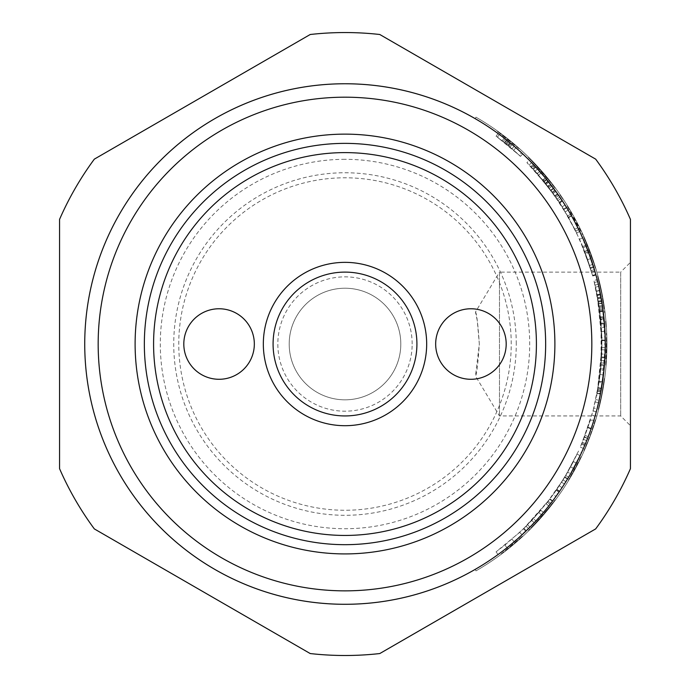 <?xml version="1.0" encoding="UTF-8"?>
<svg xmlns="http://www.w3.org/2000/svg" width="690" height="690" viewBox="0 0 690 690"><rect width="100%" height="100%" fill="white"/><g stroke="black" fill="none" stroke-linecap="round" stroke-linejoin="round"><path stroke-width="0.52" stroke-dasharray="3.45 2.59" d="M593.805 408.006L592.952 411.249L596.195 412.12L601.482 388.228A260.259 260.259 0 0 0 604.561 363.147L604.889 357.903A260.259 260.259 0 0 0 605.234 340.075L604.932 357.161A260.259 260.259 0 0 1 603.422 374.929L604.388 365.338A260.259 260.259 0 0 1 602.508 381.777L600.395 394.102L597.1 393.455L601.042 365.062L600.084 374.532L601.577 356.989L601.87 340.127L601.206 362.906L598.17 387.659L593.805 408.006L597.066 408.842M593.072 410.817L599.179 381.346L597.152 393.205L600.447 393.852L601.404 388.668A260.259 260.259 0 0 0 602.499 381.829L600.809 391.937A260.259 260.259 0 0 1 598.549 402.744L596.315 411.689L593.072 410.817M599.179 381.346L602.499 381.829M601.042 365.062L604.388 365.338M600.084 374.532L603.422 374.929M601.577 356.989L604.932 357.161M601.87 340.127L605.234 340.075M601.542 357.722L604.889 357.903M601.206 362.906L604.561 363.147M536.975 173.311L531.705 167.558L545.307 183.169L559.349 202.42L562.152 200.566L559.84 197.124A260.259 260.259 0 0 0 555.312 190.707L560.832 198.591A260.259 260.259 0 0 1 568.155 210.096L562.454 201.023A260.259 260.259 0 0 0 546.825 179.702L545.661 178.287L543.073 180.426L554.786 195.736L563.859 209.493L555.881 197.297L536.975 173.311L539.485 171.077L534.146 165.255L539.822 171.456A260.259 260.259 0 0 1 551.181 185.196L547.929 181.065A260.259 260.259 0 0 1 557.917 194.347L562.048 200.402L559.245 202.256L552.595 192.691L568.551 217.445L559.65 202.869L543.194 180.573L545.79 178.434L548.274 181.505A260.259 260.259 0 0 1 553.751 188.603L557.529 193.795L554.786 195.736M531.438 167.282L534.146 165.255L531.438 167.282M568.715 217.721L571.475 215.789L568.715 217.721M563.859 209.493L566.723 207.733L558.641 195.382A260.259 260.259 0 0 0 539.485 171.077L543.082 175.208M559.875 203.214L562.178 206.793L559.875 203.214L562.686 201.376L565.015 204.999A260.259 260.259 0 0 1 566.723 207.733M544.22 181.824L546.825 179.702M552.595 192.691L555.312 190.707M545.307 183.169L547.929 181.065M548.516 187.249L551.181 185.196M537.312 173.682L539.822 171.456M504.925 545.083L523.494 528.799L549.723 499.232L531.749 520.45L519.743 532.344L496.058 551.827L504.925 545.083L507.012 547.713L525.823 531.214A260.259 260.259 0 0 0 552.397 501.259L550.793 503.346A260.259 260.259 0 0 1 534.189 522.753L514.197 541.788A260.259 260.259 0 0 1 498.033 554.544L507.012 547.713M496.058 551.827L498.033 554.544A260.259 260.259 0 0 0 581.575 452.502L576.4 463.137A260.259 260.259 0 0 1 567.706 478.705L573.597 468.441A260.259 260.259 0 0 0 581.575 452.502L578.531 451.096L564.834 476.963L578.531 451.096M512.014 539.235L514.197 541.788M548.145 501.294L550.793 503.346M549.723 499.232L552.397 501.259M601.827 337.738L601.887 341.084L605.242 341.05L603.81 316.624A260.259 260.259 0 0 0 599.679 290.404L597.678 281.658A260.259 260.259 0 0 1 603.207 311.406L603.043 310.103A260.259 260.259 0 0 0 601.128 297.813L600.93 296.752L597.626 297.356L599.877 311.82L593.918 280.459L597.169 279.631L597.298 280.131L594.038 280.959L596.393 291.094L600.473 316.977L601.827 337.738L605.182 337.652M601.878 340.644L601.602 331.545L598.704 303.626L595.047 285.082L598.411 301.823L601.042 323.024L597.669 297.58L600.973 296.967L601.766 301.513A260.259 260.259 0 0 1 603.146 310.914L604.414 323.006L601.068 323.274L604.388 322.748L603.905 317.495A260.259 260.259 0 0 0 602.896 308.999L601.723 301.271A260.259 260.259 0 0 0 598.316 284.315L602.025 303.1A260.259 260.259 0 0 1 604.957 331.381L605.242 340.593L601.878 340.644M595.047 285.082L598.316 284.315M598.411 301.823L601.723 301.271M597.816 298.408L601.128 297.813M599.714 310.535L603.043 310.103M599.877 311.82L603.207 311.406M594.418 282.46L597.678 281.658M585.543 253.816L591.192 270.618L579.566 239.24L567.689 215.927L575.727 231.047L585.543 253.816L588.691 252.644L578.738 229.563A260.259 260.259 0 0 0 570.604 214.254L582.627 237.878A260.259 260.259 0 0 1 593.504 266.685L594.409 269.661A260.259 260.259 0 0 0 588.691 252.644M591.192 270.618L594.409 269.661M590.295 267.686L593.504 266.685M579.566 239.24L582.627 237.878M567.689 215.927L570.604 214.254M575.727 231.047L578.738 229.563M584.62 251.384L587.751 250.177M510.479 143.149L521.562 152.818C522.537 153.059 498.939 133.567 499.353 134.481L510.384 143.072M508.573 145.926L519.285 155.285L497.361 137.181L508.573 145.926L496.075 136.241C495.653 135.206 521.554 156.587 520.45 156.371L508.573 145.926M510.712 143.339L498.051 133.524C497.619 132.471 523.857 154.137 522.744 153.913L510.712 143.339M584.508 436.951L580.316 447.111L590.571 419.494L593.78 420.486L591.054 428.852A260.259 260.259 0 0 1 584.663 445.499L587.535 438.435L584.404 437.21L587.44 438.676L585.474 443.558A260.259 260.259 0 0 1 583.395 448.457L587.639 438.167A260.259 260.259 0 0 0 591.218 428.369L593.659 420.857L590.45 419.865L584.508 436.951L587.639 438.167M580.316 447.111L583.395 448.457A260.259 260.259 0 0 0 595.116 415.975A260.259 260.259 0 0 1 586.664 440.643L585.025 444.645L586.664 440.643A260.259 260.259 0 0 0 595.116 415.975L596.281 411.818L593.038 410.947L581.929 443.342L593.038 410.947M581.575 444.188L584.663 445.499M587.88 427.757L591.054 428.852M570.647 466.837L573.597 468.441M564.834 476.963L567.706 478.705M573.416 461.601L576.4 463.137M553.207 494.523L563.023 479.912L546.152 503.829L553.207 494.523L555.924 496.49A260.259 260.259 0 0 0 565.869 481.689L559.383 491.591A260.259 260.259 0 0 1 548.783 505.925L555.924 496.49M563.023 479.912L565.869 481.689M546.152 503.829L548.783 505.925M556.623 489.684L559.383 491.591M526.125 526.211L540.848 510.29L523.969 528.342L526.125 526.211L528.497 528.6A260.259 260.259 0 0 0 543.409 512.463L541.409 514.792A260.259 260.259 0 0 1 526.306 530.748L528.497 528.6M540.848 510.29L543.409 512.463M523.969 528.342L526.306 530.748M538.873 512.584L541.409 514.792M554.967 492.056L565.722 475.479L554.967 492.056L557.71 493.997L558.96 492.203A260.259 260.259 0 0 0 568.612 477.204L567.482 479.076A260.259 260.259 0 0 1 557.71 493.997M564.61 477.333L567.482 479.076M565.722 475.479L568.612 477.204M556.2 490.288L558.96 492.203M505.037 143.063L507.866 145.349A256.904 256.904 0 0 1 511.98 148.79L514.162 146.237A260.259 260.259 0 0 0 510.419 143.097L509.996 142.752A260.259 260.259 0 0 1 515.896 147.729A260.259 260.259 0 0 0 510.065 142.804L504.192 138.129A260.259 260.259 0 0 1 506.434 139.88L512.153 144.538A260.259 260.259 0 0 1 514.162 146.237L511.98 148.79A256.904 256.904 0 0 0 508.289 145.694L505.037 143.063L507.133 140.432M511.98 148.79L502.139 140.786L511.98 148.79L514.162 146.237L511.98 148.79M513.688 150.265L515.896 147.729L513.688 150.265M509.03 146.306L511.178 143.727M504.347 142.511L506.434 139.88M502.139 140.786L504.192 138.129A260.259 260.259 0 0 1 521.562 152.818L519.285 155.285M505.908 143.753L508.013 141.139M506.952 144.598L509.073 141.993M503.217 141.631L505.287 138.983M345 604.285A260.259 260.259 0 0 0 570.397 213.891A260.259 260.259 0 0 0 119.603 213.891A260.259 260.259 0 0 0 345 604.285A260.259 260.259 0 0 1 119.603 213.891A260.259 260.259 0 0 1 570.397 213.891A260.259 260.259 0 0 1 345 604.285A260.259 260.259 0 0 1 119.603 213.891A260.259 260.259 0 0 1 570.397 213.891A260.259 260.259 0 0 1 345 604.285M475.134 118.637L475.971 117.179L475.134 118.637A260.259 260.259 0 0 1 475.134 569.423L475.971 570.871A261.941 261.941 0 0 0 475.971 117.179A261.941 261.941 0 0 1 475.971 570.871L475.134 569.423M595.125 415.941A260.259 260.259 0 0 0 595.125 272.11M589.588 265.434L592.779 264.408A260.259 260.259 0 0 0 586.25 246.373L584.594 242.388L581.506 243.699L589.588 265.434L583.136 247.641L592.727 275.991L584.697 251.6L587.656 259.656L592.727 275.991L587.656 259.656L581.506 243.699L583.136 247.641L581.506 243.699L584.594 242.388L586.25 246.373A260.259 260.259 0 0 1 594.806 271.006A260.259 260.259 0 0 0 529.308 160.27L526.927 162.642L538.597 175.148L532.844 168.774L553.207 193.536L542.737 180.012L548.101 186.714L526.927 162.642M475.47 312.061C476.626 312.967 477.911 323.619 479.326 344.025C477.911 364.432 476.626 375.084 475.47 375.99L479.326 344.051L477.282 320.652L475.47 312.061L499.474 272.11L499.474 415.941L499.474 272.11L620.69 272.11L620.69 415.941L620.69 272.11L630.444 262.355L630.444 425.696L620.69 415.941L499.474 415.941L475.47 375.99M416.915 344.025A71.915 71.915 0 0 1 345 415.941A71.915 71.915 0 0 1 273.085 344.025A71.915 71.915 0 0 1 345 272.11A71.915 71.915 0 0 1 416.915 344.025M519.061 148.73L497.024 131.126L519.285 148.479A261.941 261.941 0 0 1 523.287 152.128A261.941 261.941 0 0 0 519.001 148.229L501.595 134.05A261.941 261.941 0 0 0 497.223 130.858A261.941 261.941 0 0 1 501.897 134.274L519.061 148.73M593.4 261.959A261.605 261.605 0 0 0 588.458 248.297L593.719 261.855A261.941 261.941 0 0 0 588.768 248.167L593.719 261.855M595.298 267.953L590.002 252.298L583.343 236.178L595.617 267.858A261.941 261.941 0 0 1 597.298 273.602L592.382 257.931A261.941 261.941 0 0 0 590.312 252.186L583.645 236.04A261.941 261.941 0 0 1 586.233 241.948L588.122 246.528A261.941 261.941 0 0 1 594.219 263.382L595.617 267.858M601.697 293.578L597.583 275.914L601.602 293.121L604.75 312.924L601.594 293.052L597.773 276.621L601.611 293.164L603.991 307.145L602.025 293.509L597.902 275.828L601.93 293.06L604.328 307.102L602.025 293.509M599.472 281.925L601.939 293.095L605.087 312.889L601.922 292.983L599.144 282.003M605.613 321.238L606.044 326.862L605.941 321.212A261.941 261.941 0 0 1 606.372 326.836A261.941 261.941 0 0 0 605.941 321.212L605.613 321.238M532.551 526.41L551.681 504.399L532.551 526.41L542.668 515.904L551.948 504.606L532.792 526.643M542.435 515.654L528.437 530.541L542.435 515.654L555.209 499.75L542.685 515.87L528.678 530.783L542.685 515.87L555.476 499.948L542.435 515.654M501.113 553.941L522.804 535.914L501.311 554.217A261.941 261.941 0 0 1 496.938 557.399A261.941 261.941 0 0 0 501.621 553.984L519.027 539.796A261.941 261.941 0 0 0 523.037 536.164A261.941 261.941 0 0 1 518.742 540.054L501.113 553.941M581.092 456.702L568.388 480.162L581.394 456.849A261.941 261.941 0 0 1 568.681 480.335A261.941 261.941 0 0 0 581.394 456.849L581.092 456.702M590.148 435.356L595.617 419.037L590.321 434.89L583.938 450.544L590.459 435.468L594.263 424.523A261.941 261.941 0 0 0 595.944 419.132L590.631 435.002L584.24 450.682A261.941 261.941 0 0 0 586.483 445.499L590.459 435.468M603.189 386.133L601.309 396.396A261.605 261.605 0 0 1 599.463 404.745L599.791 404.823A261.941 261.941 0 0 0 601.775 395.784L601.637 396.465A261.941 261.941 0 0 1 599.791 404.823A261.941 261.941 0 0 0 602.051 394.387L601.904 395.146A261.941 261.941 0 0 1 599.791 404.823L599.463 404.745A261.605 261.605 0 0 0 601.447 395.715L603.526 386.193M603.474 384.356L601.577 395.077A261.605 261.605 0 0 1 599.463 404.745L599.463 404.745A261.605 261.605 0 0 0 601.723 394.326L603.81 384.408M601.723 394.326L598.092 410.214L601.671 394.594L604.311 378.586L602.051 394.387A261.941 261.941 0 0 1 598.42 410.3A261.941 261.941 0 0 0 601.999 394.654L604.647 378.629L601.723 394.326M606.596 342.49L606.493 351.659A261.605 261.605 0 0 1 605.751 365.165L606.087 365.2A261.941 261.941 0 0 0 606.786 353.047L606.829 351.667A261.941 261.941 0 0 1 605.57 370.815A261.941 261.941 0 0 0 606.821 351.891L606.717 333.166A261.941 261.941 0 0 1 606.915 340.265L606.536 358.645A261.941 261.941 0 0 1 606.087 365.2L605.751 365.165A261.605 261.605 0 0 0 606.45 353.038L606.933 342.49M605.751 365.165L606.501 336.668L606.562 348.7L606.381 333.175L606.596 345.94L605.751 365.165M573.916 217.402L582.8 234.997L566.757 205.249L574.209 217.238A261.941 261.941 0 0 1 583.102 234.85A261.941 261.941 0 0 0 567.042 205.068A261.941 261.941 0 0 1 574.209 217.238L573.916 217.402M559.9 194.839L563.066 199.505L560.177 194.649A261.941 261.941 0 0 1 563.342 199.324A261.941 261.941 0 0 0 560.177 194.649L559.9 194.839M551.569 183.506L532.413 161.512L551.569 183.506L542.564 172.034L532.654 161.27L551.827 183.299M528.298 157.38L542.538 172L555.088 188.146L542.288 172.224L528.298 157.38L542.564 172.034M555.088 188.146L542.538 172L555.364 187.947M542.288 172.224L528.54 157.139M219.066 379.284A35.259 35.259 0 0 0 249.607 326.396A35.259 35.259 0 0 0 188.534 326.396A35.259 35.259 0 0 0 219.066 379.284M470.934 308.766A35.259 35.259 0 0 0 440.393 361.655A35.259 35.259 0 0 0 501.466 361.655A35.259 35.259 0 0 0 470.934 308.766M511.23 344.025A166.23 166.23 0 0 0 261.881 200.066A166.23 166.23 0 0 0 261.881 487.985A166.23 166.23 0 0 0 511.23 344.025M516.267 344.025A171.267 171.267 0 0 0 345 172.759A171.267 171.267 0 0 0 173.733 344.025A171.267 171.267 0 0 0 345 515.292A171.267 171.267 0 0 0 516.267 344.025M412.163 344.025A67.163 67.163 0 0 0 311.414 285.858A67.163 67.163 0 0 0 311.414 402.192A67.163 67.163 0 0 0 412.163 344.025M400.804 344.025A55.804 55.804 0 0 1 317.098 392.351A55.804 55.804 0 0 1 317.098 295.7A55.804 55.804 0 0 1 400.804 344.025A55.804 55.804 0 0 0 345 288.222A55.804 55.804 0 0 0 289.196 344.025A55.804 55.804 0 0 0 345 399.829A55.804 55.804 0 0 0 400.804 344.025M470.934 379.284A35.259 35.259 0 0 1 440.393 326.396A35.259 35.259 0 0 1 501.466 326.396A35.259 35.259 0 0 1 470.934 379.284A35.259 35.259 0 0 0 501.466 326.396A35.259 35.259 0 0 0 440.393 326.396A35.259 35.259 0 0 0 470.934 379.284M219.066 308.766A35.259 35.259 0 0 1 249.607 361.655A35.259 35.259 0 0 1 188.534 361.655A35.259 35.259 0 0 1 219.066 308.766A35.259 35.259 0 0 0 188.534 361.655A35.259 35.259 0 0 0 249.607 361.655A35.259 35.259 0 0 0 219.066 308.766M533.344 169.309L542.737 180.012L529.195 164.936L533.344 169.309L535.802 167.023M543.823 181.332L553.207 193.536L543.823 181.332L546.42 179.202L540.589 172.328M533.422 169.395L535.889 167.118L529.308 160.27A260.259 260.259 0 0 1 555.933 191.57L546.42 179.202M546.152 184.221L548.783 182.134L535.889 167.118M548.101 186.714L550.499 184.316M530.877 166.695L533.31 164.375L545.324 177.873L542.737 180.012L545.324 177.873L548.783 182.134M529.195 164.936L531.602 162.599L534.586 165.721L532.137 168.015M555.83 191.423L553.207 193.536L555.933 191.57L550.309 184.075L547.653 186.136M535.069 171.189L537.553 168.929L548.119 181.298M549.076 182.505L550.309 184.075M532.844 168.774L535.302 166.48L537.553 168.929M538.899 170.413L535.302 166.48M549.292 188.258L551.966 186.222M544.056 176.355L546.463 179.253M546.894 179.78L550.991 184.954M551.362 185.429L551.827 186.041M552.716 187.214L553.242 187.913M531.602 162.599L540.33 172.026M574.822 229.218L562.178 206.793L576.668 232.996L574.822 229.218L577.823 227.717A260.259 260.259 0 0 0 565.015 204.999A260.259 260.259 0 0 1 577.823 227.717L574.822 229.218M576.668 232.996L579.695 231.538M592.667 275.759L595.901 274.862L589.131 253.825M584.594 242.388A260.259 260.259 0 0 1 594.806 271.006L591.589 271.955L594.806 271.006L595.97 275.103L592.727 275.991L595.97 275.103L588.708 252.687M590.519 268.393L593.728 267.41M584.697 251.6L587.837 250.392M592.555 275.345L595.789 274.447M590.847 258.603L592.779 264.408M582.696 246.563L585.81 245.295M596.436 291.318L599.386 308.163L595.53 287.152L596.436 291.318L599.722 290.628L598.808 286.41L595.53 287.152L598.808 286.41M597.281 295.493L600.576 294.863L597.281 295.493M599.213 306.955L602.534 306.472L599.722 290.628M599.386 308.163L602.715 307.697A260.259 260.259 0 0 0 602.387 305.48L605.259 344.025L602.387 382.571L599.067 382.079L601.904 344.025L605.259 344.025M598.282 301.064L601.594 300.504M600.757 319.832L601.128 324.076L600.757 319.832L604.104 319.513L604.475 323.817A260.259 260.259 0 0 1 605.199 349.882L605.061 354.134L601.706 354.005L601.128 324.076L601.706 354.005M596.712 395.422L600.593 369.978L596.712 395.422L599.998 396.095L599.101 400.321L595.824 399.596L599.101 400.321M604.078 368.848L604.328 366.019L600.981 365.735L597.523 391.239L600.981 365.735L604.328 366.019L603.931 370.314A260.259 260.259 0 0 1 600.826 391.86L599.998 396.095A260.259 260.259 0 0 0 603.931 370.314L604.328 366.019L603.931 370.314A260.259 260.259 0 0 1 600.826 391.86L597.523 391.239L600.826 391.86M581.929 443.342L585.025 444.645L581.929 443.342M588.234 436.623L585.094 435.425L588.234 436.623A260.259 260.259 0 0 0 595.116 415.975L591.891 415.052L595.116 415.975M601.904 344.025L599.067 305.972A256.904 256.904 0 0 1 601.068 323.334L601.37 327.465A256.904 256.904 0 0 1 601.37 360.585L604.716 360.81L604.414 364.993A260.259 260.259 0 0 1 602.387 382.571M604.104 319.513A260.259 260.259 0 0 1 604.414 323.058L604.716 327.25L601.37 327.465L604.716 327.25A260.259 260.259 0 0 1 604.716 360.81L601.37 360.585L601.068 364.725A256.904 256.904 0 0 1 599.067 382.079M599.067 305.972L602.387 305.48M597.868 389.367L601.18 389.962L600.404 394.085A260.259 260.259 0 0 0 600.516 294.57L597.221 295.208L601.068 323.334L601.068 364.725L597.221 392.843L601.878 347.562L601.878 340.489L597.109 294.613L600.404 293.966L602.077 303.428L598.756 303.945M600.404 394.085L597.109 393.438L597.221 392.843L600.516 393.481M601.18 389.962A260.259 260.259 0 0 0 604.043 369.176L600.697 368.848L604.069 368.891M601.878 347.562L605.234 347.605L605.061 354.134M604.647 361.957L604.414 364.993A260.259 260.259 0 0 0 604.414 323.058L604.371 322.549M604.328 366.019L604.104 368.503M604.069 368.934L603.931 370.306L600.593 369.978L603.931 370.314M602.327 305.032L602.715 307.697M604.13 319.789L604.216 320.738M604.362 322.394L605.234 340.446L601.878 340.489M604.043 318.875L600.697 319.203L604.043 318.875A260.259 260.259 0 0 0 601.18 298.089L600.947 296.829M600.93 296.717L600.412 294.026M530.541 521.709L547.394 502.251L530.541 521.709L532.973 524.038L529.955 527.125L532.973 524.038A260.259 260.259 0 0 0 550.042 504.321A260.259 260.259 0 0 1 535.932 520.89L532.973 524.038M552.673 500.897L549.99 498.87L533.465 518.613L549.99 498.87L552.673 500.897L550.042 504.321A260.259 260.259 0 0 1 535.932 520.89A260.259 260.259 0 0 0 550.042 504.321A260.259 260.259 0 0 1 535.932 520.89L533.465 518.613L535.932 520.89M527.574 524.762L529.955 527.125L527.574 524.762M577.09 454.184L580.126 455.624L570.596 473.806A260.259 260.259 0 0 1 564.394 484.035L561.557 482.232L564.394 484.035L561.557 482.232L556.856 489.339L567.68 472.132L577.09 454.184L567.68 472.132L561.557 482.232A256.904 256.904 0 0 0 567.68 472.132A256.904 256.904 0 0 1 561.557 482.232L564.394 484.035A260.259 260.259 0 0 0 570.596 473.806L576.288 463.361L573.304 461.817L567.68 472.132L573.304 461.817M559.625 491.237L562.039 487.658L559.625 491.237L556.856 489.339L559.625 491.237M580.126 455.624A260.259 260.259 0 0 1 564.394 484.035L562.039 487.658A260.259 260.259 0 0 0 570.596 473.806L567.68 472.132L570.596 473.806M345 159.321A184.704 184.704 0 0 0 185.041 436.373A184.704 184.704 0 0 0 504.959 436.373A184.704 184.704 0 0 0 345 159.321M630.444 344.025L630.444 262.355M630.444 468.665L630.444 219.386A311.475 311.475 0 0 0 595.668 159.14L379.785 34.5A311.475 311.475 0 0 0 310.215 34.5L94.332 159.14A311.475 311.475 0 0 0 59.556 219.386L59.556 468.665A311.475 311.475 0 0 0 94.332 528.911L310.215 653.551A311.475 311.475 0 0 0 379.785 653.551L595.668 528.911A311.475 311.475 0 0 0 630.444 468.665M595.28 401.985L598.549 402.744M597.514 391.325L600.809 391.937M598.092 388.091L601.404 388.668M597.704 390.273L601.007 390.876M599.187 381.285L602.508 381.777M598.17 387.659L601.482 388.228M555.881 197.297L558.641 195.382M563.652 209.156L566.516 207.397M551.06 190.604L553.751 188.603M545.652 183.6L548.274 181.505M559.65 202.869L562.454 201.023M568.465 217.29L571.389 215.634M565.283 211.83L568.155 210.096M558.055 200.471L560.832 198.591M557.072 199.022L559.84 197.124M559.202 202.187L562.005 200.333M555.165 196.279L557.917 194.347M523.494 528.799L525.823 531.214M519.743 532.344L522.028 534.81M531.749 520.45L534.189 522.753M601.602 331.545L604.957 331.381M598.704 303.626L602.025 303.1M599.567 309.448L602.896 308.999M600.567 317.84L603.905 317.495M600.688 319.099L604.035 318.771M599.817 311.345L603.146 310.914M598.454 302.065L601.766 301.513M596.393 291.094L599.679 290.404M600.473 316.977L603.81 316.624M582.369 442.281L585.474 443.558M588.035 427.283L591.218 428.369M508.289 145.694L510.419 143.097M507.866 145.349L509.996 142.752M509.996 147.117L512.153 144.538M506.106 143.917L508.22 141.303M504.45 142.597L506.538 139.958M507.935 145.4L510.065 142.804M538.597 175.148L541.124 172.94L538.597 175.148M550.689 190.104L553.371 188.094M552.138 192.062L554.846 190.069M562.178 206.793L565.015 204.999L562.178 206.793M587.656 259.656L590.83 258.56L587.656 259.656M585.224 252.963L588.363 251.772M583.136 247.641L586.25 246.373L583.136 247.641M597.1 294.596L600.395 293.949M601.128 324.076L604.475 323.817L601.128 324.076M601.835 349.813L605.199 349.882L601.835 349.813M583.542 439.401L586.664 440.643M601.068 364.725L604.414 364.993L601.068 364.725M601.068 323.334L604.414 323.058L601.068 323.334M597.868 298.684L601.18 298.089M547.394 502.251L550.042 504.321L547.394 502.251M559.236 485.803L562.039 487.658M345 590.856A246.83 246.83 0 0 0 558.762 220.61A246.83 246.83 0 0 0 131.238 220.61A246.83 246.83 0 0 0 345 590.856M499.353 134.481L497.361 137.181M496.075 136.241L498.051 133.524M520.45 156.371L522.744 153.913"/><path stroke-width="1.03" d="M557.529 193.795A260.259 260.259 0 0 1 565.015 204.999L562.686 201.376M475.134 569.423A260.259 260.259 0 0 0 498.033 554.544M581.575 452.502A260.259 260.259 0 0 0 583.395 448.457M596.281 411.818L595.116 415.975A260.259 260.259 0 0 0 595.125 415.941M595.125 272.11A260.259 260.259 0 0 0 594.806 271.006L595.901 274.862M529.437 160.399L529.308 160.27A260.259 260.259 0 0 0 521.562 152.818M504.192 138.129A260.259 260.259 0 0 0 475.134 118.637M153.585 344.025A191.415 191.415 0 0 1 345 152.611A191.415 191.415 0 0 1 536.415 344.025A191.415 191.415 0 0 1 345 535.44A191.415 191.415 0 0 1 153.585 344.025M345 143.373A200.652 200.652 0 0 1 545.652 344.025A200.652 200.652 0 0 1 345 544.677A200.652 200.652 0 0 1 144.348 344.025A200.652 200.652 0 0 1 345 143.373M273.085 344.025A71.915 71.915 0 0 0 380.958 406.307A71.915 71.915 0 0 0 380.958 281.744A71.915 71.915 0 0 0 273.085 344.025M263.33 344.025A81.67 81.67 0 0 1 385.839 273.3A81.67 81.67 0 0 1 385.839 414.759A81.67 81.67 0 0 1 263.33 344.025M219.066 379.284A35.259 35.259 0 0 1 188.534 326.396A35.259 35.259 0 0 1 249.607 326.396A35.259 35.259 0 0 1 219.066 379.284M470.934 308.766A35.259 35.259 0 0 1 501.466 361.655A35.259 35.259 0 0 1 440.393 361.655A35.259 35.259 0 0 1 470.934 308.766M534.586 165.721L545.324 177.873L555.83 191.423M533.31 164.375L529.308 160.27A260.259 260.259 0 0 0 104.621 244.251A260.259 260.259 0 0 0 535.932 520.89M548.119 181.298L549.076 182.505M539.502 171.094L538.899 170.413M553.242 187.913L555.933 191.57A260.259 260.259 0 0 1 577.823 227.717L579.695 231.538L577.823 227.717A260.259 260.259 0 0 1 584.594 242.388L584.672 242.578M543.082 175.208L544.056 176.355M546.463 179.253L546.894 179.78M550.991 184.954L551.362 185.429M551.827 186.041L552.716 187.214M588.363 251.772L594.806 271.006A260.259 260.259 0 0 1 600.516 294.57M584.628 242.475L587.837 250.392M588.708 252.687L589.131 253.825M584.594 242.388L590.847 258.603M598.808 286.41L602.534 306.472M604.647 361.957L605.199 349.882A260.259 260.259 0 0 0 604.475 323.817L604.104 319.513A260.259 260.259 0 0 0 602.715 307.697L604.13 319.789M604.328 366.019L603.931 370.314A260.259 260.259 0 0 1 600.826 391.86M599.101 400.321L599.998 396.095M576.288 463.361L570.596 473.806L580.126 455.624A260.259 260.259 0 0 0 586.664 440.643L588.234 436.623M600.516 393.481L603.931 370.306M604.104 368.503L604.069 368.934M605.234 340.446L605.234 347.605M602.077 303.428L602.327 305.032M604.414 323.058L604.043 318.875M570.596 473.806A260.259 260.259 0 0 1 550.042 504.321L552.673 500.897M595.116 415.975A260.259 260.259 0 0 0 600.404 394.085M345 604.285A260.259 260.259 0 0 0 570.397 213.891A260.259 260.259 0 0 0 119.603 213.891A260.259 260.259 0 0 0 345 604.285A260.259 260.259 0 0 0 570.397 213.891A260.259 260.259 0 0 0 119.603 213.891A260.259 260.259 0 0 0 345 604.285M345 553.915A209.889 209.889 0 0 1 163.228 239.085A209.889 209.889 0 0 1 526.772 239.085A209.889 209.889 0 0 1 345 553.915M630.444 425.696L630.444 344.025M630.444 219.386L630.444 468.665A311.475 311.475 0 0 1 595.668 528.911L379.785 653.551A311.475 311.475 0 0 1 310.215 653.551L94.332 528.911A311.475 311.475 0 0 1 59.556 468.665L59.556 219.386A311.475 311.475 0 0 1 94.332 159.14L310.215 34.5A311.475 311.475 0 0 1 379.785 34.5L595.668 159.14A311.475 311.475 0 0 1 630.444 219.386M345 590.856A246.83 246.83 0 0 1 131.238 220.61A246.83 246.83 0 0 1 558.762 220.61A246.83 246.83 0 0 1 345 590.856"/></g></svg>
